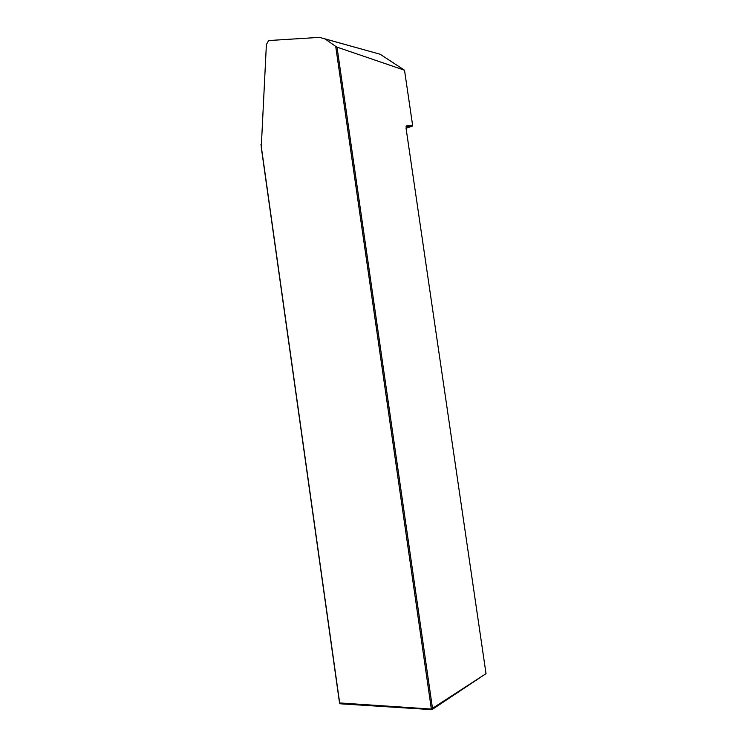 <?xml version="1.0" encoding="UTF-8"?>
<svg xmlns="http://www.w3.org/2000/svg" width="747" height="747" viewBox="0 0 747 747"><rect width="100%" height="100%" fill="white"/><g stroke="black" fill="none" stroke-linecap="round" stroke-linejoin="round"><path stroke-width="1.12" d="M325.02 38.881L380.167 54.251L404.519 70.218L412.615 125.291L406.891 125.683L406.041 128.12L486.026 673.645L431.355 709.071L335.711 46.398L325.113 38.947L319.567 37.369L269.536 40.497L268.5 40.805L266.38 44.568L261.263 147.318L339.53 702.936L431.355 709.071L431.934 709.65L340.305 703.805L339.708 703.254L260.974 144.358M406.2 126.729L412.073 126.271L406.051 128.176M404.519 70.218L337.009 47.126L432.55 708.819L431.934 709.65L486.026 673.645M412.073 126.271L412.615 125.291M337.009 47.126L335.711 46.398M406.891 125.683L406.023 126.897M325.113 38.947L380.167 54.251M406.023 126.841L406.303 126.047"/></g></svg>
